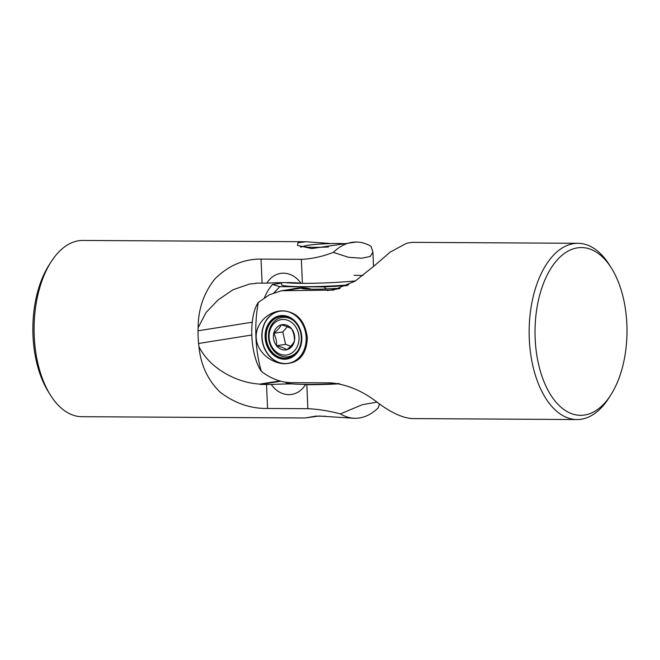 <?xml version="1.0" encoding="UTF-8"?>
<svg xmlns="http://www.w3.org/2000/svg" width="660" height="660" viewBox="0 0 660 660"><rect width="100%" height="100%" fill="white"/><g stroke="black" fill="none" stroke-linecap="round" stroke-linejoin="round"><path stroke-width="0.99" d="M353.818 418.267L319.093 416.023L305.019 417.986L316.156 416.089M331.097 243.573L306.034 241.733L297.974 242.756L297.478 245.396L311.784 248.572L356.251 242.022A88.126 48.32 -89.7 0 1 371.11 246.394L372.916 252.128L373.543 266.491M303.905 246.196A26.491 1.988 -2.5 0 0 300.432 246.98M50.333 394.936L48.337 391.726A83.886 45.994 -89.7 0 1 33 335.825A83.886 45.994 -89.7 0 1 49.063 265.031L51.1 261.847A88.126 48.32 90.3 0 0 34.229 336.212A88.126 48.32 90.3 0 0 50.333 394.936A88.126 48.32 90.3 0 0 81.889 416.699L305.019 417.986M306.034 241.733L82.904 240.446A88.126 48.32 90.3 0 0 51.1 261.847M251.427 335.09L198.569 343.472A88.126 48.32 90.3 0 1 198.256 339.009L198.099 335.296A88.126 48.32 90.3 0 1 198.017 330.8L198.124 327.698C198.214 309.177 203.808 292.916 214.912 278.908C228.451 265.526 243.829 258.926 261.046 259.108L301.339 259.339C311.429 258.967 322.096 256.649 333.333 252.384A88.126 48.32 -89.7 0 1 356.251 242.022M301.339 259.339L302.387 283.346A46.34 3.481 177.5 0 0 355.451 280.912A46.34 3.481 177.5 0 1 302.387 283.346L300.976 283.338A46.34 3.481 177.5 0 1 285.508 282.596M266.879 283.14A31.721 2.384 177.5 0 1 300.976 283.338A25.633 21.351 81 0 0 266.879 283.14L262.094 283.115A52.981 3.977 -2.5 0 0 255.931 283.123L258.241 283.107M280.764 381.224L260.353 384.458A52.981 3.977 177.5 0 1 266.524 384.458L271.301 384.483A31.721 2.384 -2.5 0 1 292.875 383.938M339.694 383.782A46.34 3.481 -2.5 0 1 306.809 384.689L305.399 384.681A31.721 2.384 -2.5 0 0 303.179 384.367M305.399 384.681A25.633 21.351 81 0 1 271.301 384.483M379.541 403.936L378.163 407.913A88.126 48.32 -89.7 0 1 355.237 418.275A88.126 48.32 -89.7 0 1 340.378 413.902C328.878 410.891 318.037 409.15 307.857 408.688L267.572 408.457C250.453 408.738 234.556 403.235 219.887 391.949C207.619 379.805 200.64 364.666 198.949 346.525L198.569 343.472M376.967 402.154L362.381 404.662L340.378 413.902M333.333 252.384L348.48 257.284L361.589 258.233L370.161 256.509L372.916 252.128M279.947 381.001L260.337 384.112A52.981 3.977 -2.5 0 0 259.825 384.112C234.96 382.66 208.601 366.968 198.949 346.525M198.256 339.009L198.099 335.296M198.124 327.698L206.069 312.502L218.122 299.921L232.947 289.789L249.769 283.957L255.428 283.478A52.981 3.977 177.5 0 1 255.948 283.47M285.821 382.264L285.829 382.412A46.34 3.481 -2.5 0 0 306.801 384.409A46.34 3.481 -2.5 0 0 338.522 383.559M292.009 289.096A46.34 38.602 81 0 1 294.946 288.486A46.34 38.602 81 0 1 300.185 288.09A46.34 38.602 81 0 1 308.203 289.121M311.396 289.204A46.34 38.602 -99 0 0 302.016 287.801A46.34 38.602 -99 0 0 296.777 288.197L294.946 288.486M354.057 275.319A46.34 3.481 177.5 0 1 362.909 275.542M281.474 282.637L281.564 284.691A46.34 3.481 -2.5 0 0 302.536 286.688A46.34 3.481 -2.5 0 0 348.661 284.881M281.49 283.058L272.473 284.485L279.84 286.646L324.109 286.902L326.279 288.964M347.152 285.632L324.109 286.902M274.015 292.751L279.84 286.646M264.478 297.627A52.981 29.048 -89.7 0 1 272.473 284.485M284.394 358.801A21.508 17.919 -99 0 0 301.447 337.474A21.508 17.919 -99 0 0 282.521 315.942A21.508 17.919 -99 0 0 265.468 337.26A21.508 17.919 -99 0 0 284.394 358.801M284.666 358.215A20.971 17.465 -99 0 0 287.042 358.034A20.971 17.465 -99 0 0 301.191 335.998A20.971 17.465 -99 0 0 282.843 316.429A20.971 17.465 -99 0 0 280.475 316.61A20.971 17.465 -99 0 0 266.318 338.638A20.971 17.465 -99 0 0 284.666 358.215M282.505 315.513A21.937 18.274 -99 0 0 265.114 337.26A21.937 18.274 -99 0 0 284.419 359.221A21.937 18.274 -99 0 0 301.801 337.474A21.937 18.274 -99 0 0 282.505 315.513M303.674 350.79A26.383 21.978 81 0 1 288.247 363.322A26.383 21.978 81 0 1 285.26 363.553A26.383 21.978 81 0 1 262.177 338.926A26.383 21.978 81 0 1 279.98 311.207A26.383 21.978 81 0 1 282.967 310.975A26.383 21.978 81 0 1 298.526 318.351M325.281 416.212A22.143 1.666 177.5 0 1 321.502 416.229A22.143 1.666 177.5 0 1 315.678 416.064M344.726 243.688A22.143 1.666 -2.5 0 0 338.341 243.49A22.143 1.666 -2.5 0 0 304.978 245.866A22.143 1.666 -2.5 0 0 314.127 247.327A22.143 1.666 -2.5 0 0 328.433 246.972M300.853 247.12A26.383 1.98 177.5 0 1 300.96 247.087L304.978 245.866M287.909 320.339A17.878 14.891 -99 0 0 269.593 331.733A17.878 14.891 -99 0 0 280.228 354.205A17.878 14.891 -99 0 0 298.534 342.812A17.878 14.891 -99 0 0 287.909 320.339M297.817 350.774A19.866 16.549 81 0 1 288.263 356.722A19.866 16.549 81 0 1 280.879 355.913A19.866 16.549 81 0 1 268.521 335.272A19.866 16.549 81 0 1 282.043 317.476A19.866 16.549 81 0 1 289.418 318.285A19.866 16.549 81 0 1 292.966 320.183M286.803 325.207A12.746 10.618 -99 0 0 281.275 324.844A12.746 10.618 -99 0 0 273.751 333.325A12.746 10.618 -99 0 0 276.532 345.749A12.746 10.618 -99 0 0 286.852 349.701A12.746 10.618 -99 0 0 294.376 341.22A12.746 10.618 -99 0 0 291.596 328.796A12.746 10.618 -99 0 0 286.803 325.207M287.364 326.675L281.275 324.844C280.005 327.451 277.497 330.28 273.751 333.325C275.888 337.235 276.812 341.377 276.532 345.749C281.193 346.871 284.625 348.191 286.852 349.701C290.557 346.706 293.065 343.876 294.376 341.22C294.673 336.922 293.75 332.78 291.596 328.796L287.364 326.675M287.413 326.692L282.793 331.889L285.582 344.314L290.664 346.261M282.793 331.889L273.751 333.325M285.582 344.314L276.532 345.749M285.145 363.693C299.153 363.099 306.553 354.469 307.346 337.813C305.077 320.801 296.909 311.825 282.843 310.876C270.534 310.431 255.61 321.717 256.179 337.433C256.872 353.141 272.861 363.982 285.145 363.693M285.153 363.676A26.491 22.069 -99 0 0 288.148 363.445A26.491 22.069 -99 0 0 306.025 335.61A26.491 22.069 -99 0 0 282.851 310.893A26.491 22.069 -99 0 0 279.856 311.116A26.491 22.069 -99 0 0 261.979 338.951A26.491 22.069 -99 0 0 285.153 363.676M577.36 247.879A83.886 45.994 90.3 0 0 535.161 338.72A83.886 45.994 90.3 0 0 584.653 415.016A83.886 45.994 90.3 0 0 610.797 394.969A83.886 45.994 90.3 0 0 611.523 268.274A83.886 45.994 90.3 0 0 577.36 247.879M610.797 394.969L608.751 398.153A88.126 48.32 -89.7 0 1 581.295 419.224A88.126 48.32 -89.7 0 1 576.956 419.554A88.126 48.32 -89.7 0 1 529.171 335.107A88.126 48.32 -89.7 0 1 573.631 243.631A88.126 48.32 -89.7 0 1 577.97 243.301A88.126 48.32 -89.7 0 1 609.518 265.064L611.523 268.274M414.785 242.377L413.176 242.368A88.126 48.32 -89.7 0 0 410.71 242.55L408.672 242.872A88.126 48.32 -89.7 0 0 406.222 243.466L390.151 252.128L374.212 265.889L355.072 281.16L333.391 290.078L281.556 290.746L269.428 294.756L258.299 302.445A88.126 48.32 90.3 0 0 261.31 371.308C270.806 378.617 280.698 382.404 290.977 382.66L331.262 382.891C347.482 384.549 362.901 391.091 377.503 402.517C390.769 412.508 402.295 417.862 412.079 418.588L576.956 419.554M281.704 290.722L294.871 288.635A46.34 38.602 81 0 1 300.11 288.238L301.529 288.247A31.721 26.417 81 0 1 301.529 288.247A25.633 1.922 177.5 0 1 301.529 288.247A25.633 1.922 177.5 0 0 335.618 288.445L340.082 288.469M258.299 302.445C248.366 316.717 250.024 354.841 261.31 371.308M266.524 384.458L267.572 408.457M306.809 384.689L307.857 408.688M261.046 259.108L262.094 283.115M279.774 380.952L259.825 384.112M252.202 322.212L198.017 330.8M286.943 290.326L300.11 288.238M327.236 290.565L339.743 288.577M353.826 418.267L355.237 418.275M279.98 311.207L281.82 310.909M288.247 363.322L290.078 363.033M282.043 317.476L286.168 316.825M288.263 356.722L292.388 356.07M577.97 243.301L414.01 242.36"/></g></svg>
